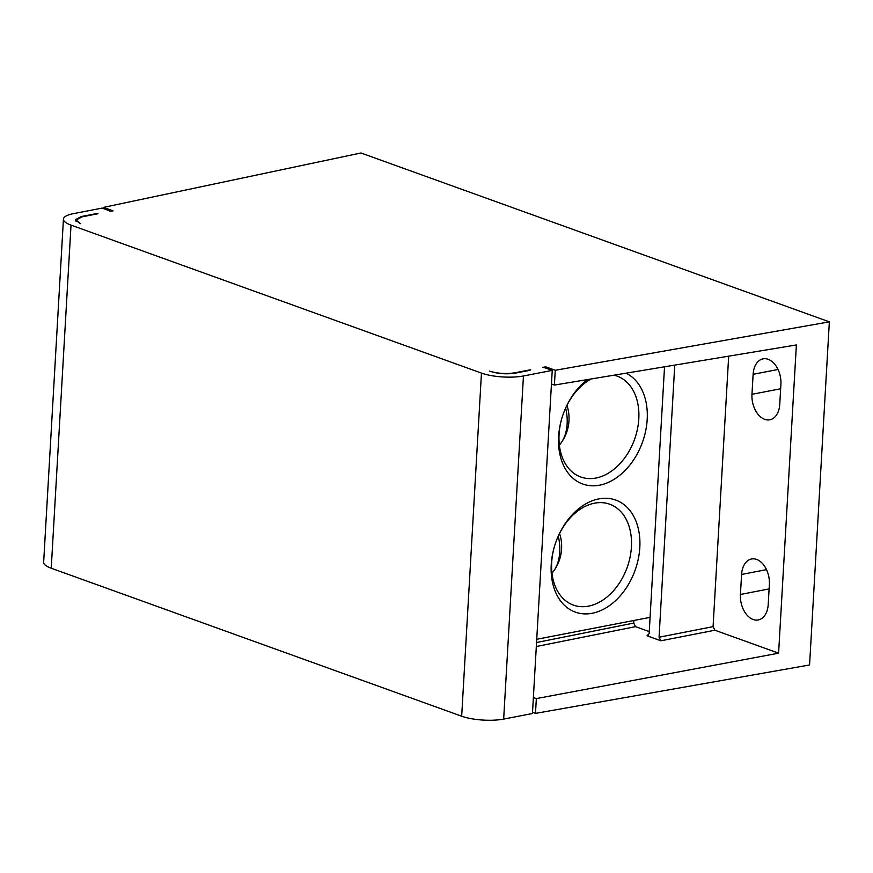 <?xml version="1.0" encoding="UTF-8"?>
<svg xmlns="http://www.w3.org/2000/svg" width="873" height="873" viewBox="0 0 873 873"><rect width="100%" height="100%" fill="white"/><g stroke="black" fill="none" stroke-linecap="round" stroke-linejoin="round"><path stroke-width="1.31" d="M536.317 646.511L635.544 626.65L649.261 631.594M635.544 626.65L633.722 623.071L633.874 620.485M674.753 365.11L659.06 637.225L660.883 640.793L646.991 635.784L649.141 633.645L664.528 366.802M533.381 697.516L536.338 698.586L778.596 653.179L714.9 630.219L713.077 626.639L728.682 356.173M80.676 223.695L76.115 220.094L82.051 216.831L98.005 213.743A5.958 1.637 -176.7 0 0 94.546 213.972L81.265 216.537L75.329 219.8L79.901 223.412M490.31 371.374C498.341 373.84 506.733 374.419 515.506 373.109L528.798 370.534A5.958 1.637 -176.7 0 0 530.664 369.737L514.721 372.826C506.438 374.091 498.308 373.611 490.31 371.374L489.524 371.101M51.234 568.236A29.78 8.173 -176.7 0 1 43.65 562.234L63.434 219.123A29.78 8.173 3.3 0 0 71.019 225.114L481.459 373.098A29.78 8.173 3.3 0 0 523.451 375.968L552.238 370.403L532.454 713.514L503.666 719.09A29.78 8.173 -176.7 0 1 461.675 716.209L51.234 568.236L71.019 225.114M63.434 219.123A29.78 8.173 3.3 0 1 73.321 213.678L102.108 208.112L108.066 210.251A8.937 2.455 3.3 0 1 110.074 211.408L113.064 210.829L103.516 207.392L360.964 152.982L829.35 321.853L809.566 664.975L535.487 713.383L532.53 712.313M829.35 321.853L555.272 370.272L545.723 366.824L542.744 367.402A8.937 2.455 3.3 0 1 546.291 368.253L552.238 370.403M555.272 370.272L554.41 385.058L551.452 384M554.41 385.058L796.372 344.944L778.596 653.179M545.723 366.824L545.647 368.046M103.451 208.592L103.516 207.392M536.338 698.586L535.487 713.383M768.207 604.487L769.364 584.474A20.854 13.619 -100.9 0 0 751.511 558.993A20.854 13.619 -100.9 0 0 741.581 574.456L740.424 594.469A20.854 13.619 -100.9 0 0 758.277 619.95A20.854 13.619 -100.9 0 0 768.207 604.487M780.909 384.316A20.854 13.619 -100.9 0 0 763.057 358.847A20.854 13.619 -100.9 0 0 753.126 374.299L751.969 394.312A20.854 13.619 -100.9 0 0 769.822 419.793A20.854 13.619 -100.9 0 0 779.753 404.33L780.909 384.316M647.952 635.806L646.991 635.784L648.41 635.479M650.079 617.353L536.742 639.276M626.039 373.186A59.571 42.046 -70.2 0 1 645.191 433.073A59.571 42.046 -70.2 0 1 599.609 485.17A59.571 42.046 -70.2 0 1 561.808 418.451A59.571 42.046 -70.2 0 1 565.18 409.099A59.571 42.046 -70.2 0 1 587.431 379.591M592.221 613.272A59.571 42.046 -70.2 0 1 554.42 546.553A59.571 42.046 -70.2 0 1 557.792 537.201A59.571 42.046 -70.2 0 1 598.823 498.898A59.571 42.046 -70.2 0 1 639.811 547.513A59.571 42.046 -70.2 0 1 592.221 613.272M557.694 537.419A53.613 37.845 -70.2 0 1 594.524 503.186A53.613 37.845 -70.2 0 1 609.736 504.223A53.613 37.845 -70.2 0 1 630.044 557.269A53.613 37.845 -70.2 0 1 588.588 606.124A53.613 37.845 -70.2 0 1 573.365 605.087A53.613 37.845 -70.2 0 1 554.486 546.323M551.965 573.146A35.738 23.342 -100.9 0 0 553.613 571.138A35.738 23.342 -100.9 0 0 558.24 536.197M613.937 375.194A53.613 37.845 -70.2 0 1 617.124 376.121A53.613 37.845 -70.2 0 1 637.432 429.167A53.613 37.845 -70.2 0 1 595.975 478.022A53.613 37.845 -70.2 0 1 580.752 476.996A53.613 37.845 -70.2 0 1 561.874 418.222M565.082 409.317A53.613 37.845 -70.2 0 1 591.283 378.947M559.353 445.044A35.738 23.342 -100.9 0 0 561.001 443.048A35.738 23.342 -100.9 0 0 565.617 408.106M660.883 640.793L714.9 630.219M503.666 719.09L523.451 375.968M461.675 716.209L481.459 373.098M778.039 369.486L753.126 374.299M780.648 388.769L751.969 394.312M766.494 569.633L741.581 574.456M769.113 588.915L740.424 594.469M659.06 637.225L713.077 626.639M536.546 642.528L633.722 623.071M76.115 220.182L76.049 221.306M553.613 571.138A41.697 41.697 0 0 0 559.56 533.436M561.001 443.048A41.697 41.697 0 0 0 566.948 405.334"/></g></svg>
